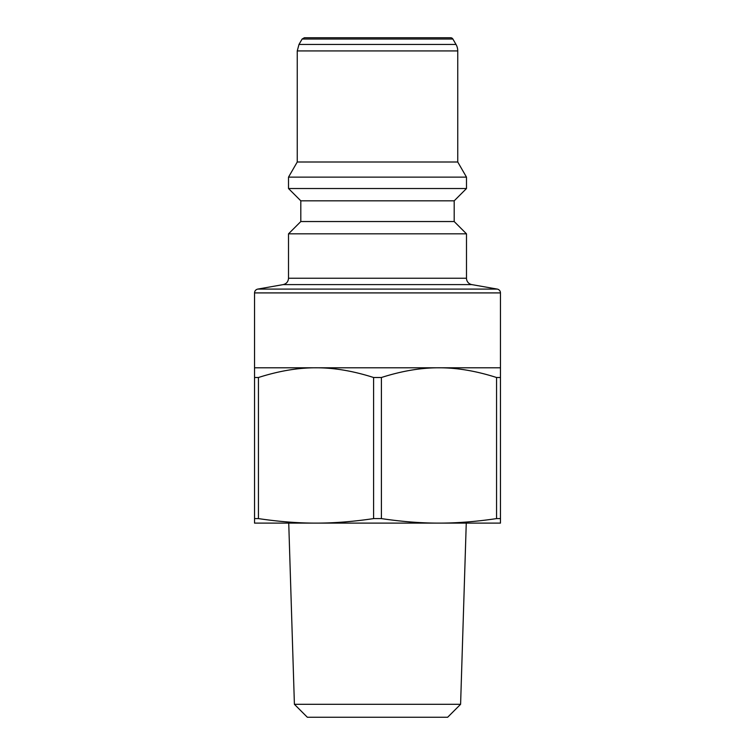 <?xml version="1.0" encoding="UTF-8"?>
<svg xmlns="http://www.w3.org/2000/svg" width="755" height="755" viewBox="0 0 755 755"><rect width="100%" height="100%" fill="white"/><g stroke="black" fill="none" stroke-linecap="round" stroke-linejoin="round"><path stroke-width="1.13" d="M297.253 162.004L457.747 162.004L466.486 177.132L288.514 177.132L297.253 162.004L297.253 50.925L457.747 50.925A12.939 12.939 0 0 0 456.011 44.451L298.989 44.451L297.253 50.925M300.811 200.83L454.189 200.83L454.189 221.536L300.811 221.536L300.811 200.83L288.514 188.533L466.486 188.533L466.486 177.132M300.811 221.536L288.514 233.833L466.486 233.833L454.189 221.536M288.514 278.236C288.268 281.653 286.494 283.776 283.172 284.607L471.828 284.607A6.474 6.474 0 0 1 466.486 278.236L288.514 278.236L288.514 233.833M254.539 518.6L254.539 523.111L316.024 523.111C298.083 523.139 278.888 521.63 258.436 518.6L254.539 518.6L254.539 367.789L500.461 367.789L500.461 292.912A3.879 3.879 0 0 0 497.252 289.089L257.748 289.089C255.756 289.59 254.69 290.864 254.539 292.912L500.461 292.912M452.887 39.043A2.586 2.586 0 0 0 450.65 37.75L304.35 37.75L302.113 39.043L452.887 39.043L456.011 44.451M258.436 518.6L258.436 377.509C278.888 370.969 298.083 367.732 316.024 367.789C333.965 367.732 353.161 370.969 373.602 377.509L373.602 518.6C353.161 521.63 333.965 523.139 316.024 523.111L500.461 523.111L500.461 367.789M460.597 704.311L447.658 717.25L307.342 717.25L294.403 704.311L460.597 704.311L466.26 523.111M254.539 377.509L258.436 377.509M373.602 518.6L381.398 518.6L381.398 377.509C401.839 370.969 421.035 367.732 438.976 367.789C456.917 367.732 476.112 370.969 496.563 377.509L496.563 518.6L500.461 518.6M373.602 377.509L381.398 377.509M496.563 377.509L500.461 377.509M496.563 518.6C476.112 521.63 456.917 523.139 438.976 523.111C421.035 523.139 401.839 521.63 381.398 518.6M288.514 188.533L288.514 177.132M454.189 200.83L466.486 188.533M466.486 278.236L466.486 233.833M254.539 367.789L254.539 292.912M283.172 284.607L257.748 289.089M471.828 284.607L497.252 289.089M457.747 162.004L457.747 50.925M302.113 39.043L298.989 44.451M294.403 704.311L288.74 523.111"/></g></svg>
